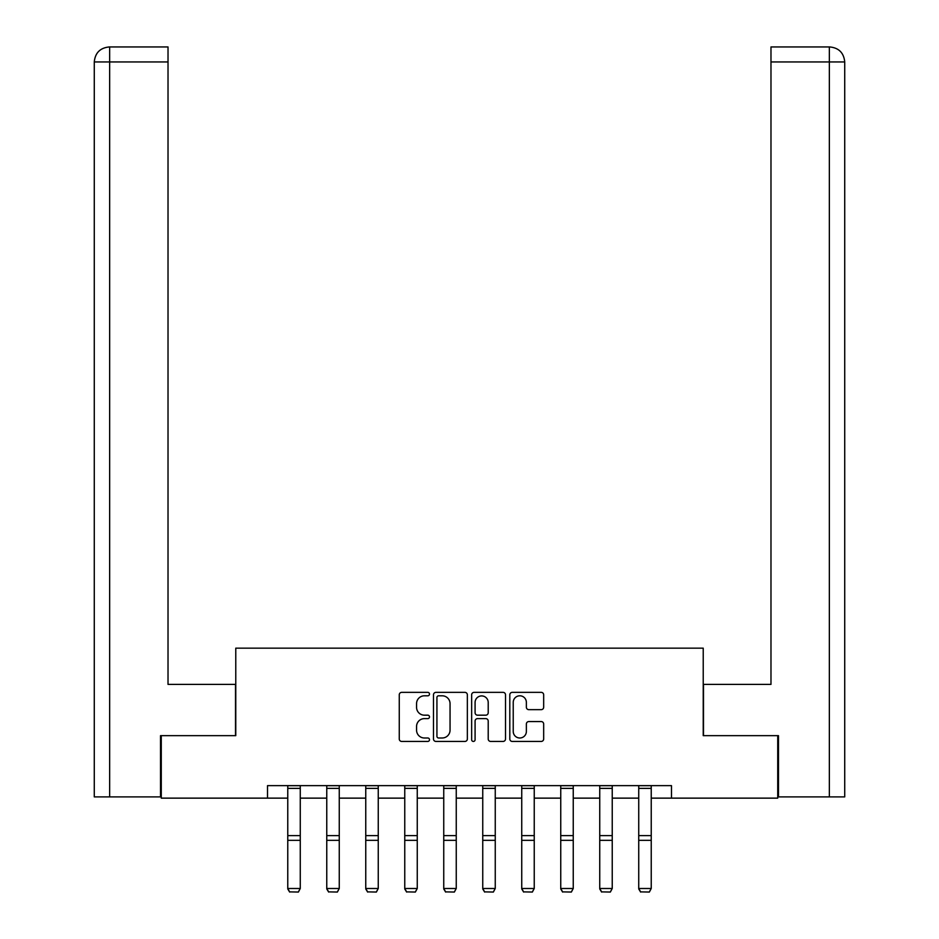 <?xml version="1.0" encoding="UTF-8"?>
<svg xmlns="http://www.w3.org/2000/svg" width="939" height="939" viewBox="0 0 939 939"><rect width="100%" height="100%" fill="white"/><g stroke="black" fill="none" stroke-linecap="round" stroke-linejoin="round"><path stroke-width="1.41" d="M429.499 694.074A1.714 1.714 0 0 0 427.785 692.36L401.716 692.36A2.453 2.453 0 0 0 399.263 694.813L399.263 738.981A2.453 2.453 0 0 0 401.716 741.434L427.785 741.434A1.714 1.714 0 0 0 429.499 739.721A1.714 1.714 0 0 0 427.785 737.995L424.416 737.995A7.852 7.852 0 0 1 416.564 730.155L416.564 726.469A7.852 7.852 0 0 1 424.416 718.617L427.785 718.617A1.714 1.714 0 0 0 429.499 716.903A1.714 1.714 0 0 0 427.785 715.178L424.416 715.178A7.852 7.852 0 0 1 416.564 707.325L416.564 703.651A7.852 7.852 0 0 1 424.416 695.799L427.785 695.799A1.714 1.714 0 0 0 429.499 694.074M541.204 709.661A2.453 2.453 0 0 0 543.669 707.208L543.669 694.813A2.453 2.453 0 0 0 541.204 692.36L512.26 692.36A2.453 2.453 0 0 0 509.807 694.813L509.807 738.981A2.453 2.453 0 0 0 512.26 741.434L541.204 741.434A2.453 2.453 0 0 0 543.669 738.981L543.669 724.016A2.453 2.453 0 0 0 541.204 721.563L528.821 721.563A2.453 2.453 0 0 0 526.368 724.016L526.368 731.434A6.561 6.561 0 0 1 519.807 737.995A6.561 6.561 0 0 1 513.234 731.434L513.234 702.36A6.561 6.561 0 0 1 519.807 695.799A6.561 6.561 0 0 1 526.368 702.36L526.368 707.208A2.453 2.453 0 0 0 528.821 709.661L541.204 709.661M168.022 46.95L109.3 46.95L168.022 46.95L168.022 61.951L109.652 61.951L109.652 796.894L160.522 796.894L160.522 735.648L235.771 735.648L235.771 648.156L703.229 648.156L703.229 735.648L777.727 735.648L777.727 798.138L671.479 798.138L671.479 785.638L267.521 785.638L267.521 798.138L287.768 798.138M161.273 735.648L161.273 798.138L267.521 798.138M467.352 694.813A2.453 2.453 0 0 0 464.899 692.36L435.942 692.36A2.453 2.453 0 0 0 433.489 694.813L433.489 738.981A2.453 2.453 0 0 0 435.942 741.434L464.899 741.434A2.453 2.453 0 0 0 467.352 738.981L467.352 694.813M474.101 692.36L503.058 692.36A2.453 2.453 0 0 1 505.511 694.813L505.511 738.981A2.453 2.453 0 0 1 503.058 741.434L490.663 741.434A2.453 2.453 0 0 1 488.21 738.981L488.21 721.07A2.453 2.453 0 0 0 485.756 718.617L477.54 718.617A2.453 2.453 0 0 0 475.087 721.07L475.087 739.721A1.714 1.714 0 0 1 473.362 741.434A1.714 1.714 0 0 1 471.648 739.721L471.648 694.813A2.453 2.453 0 0 1 474.101 692.36M300.269 798.138L326.76 798.138M339.261 798.138L365.752 798.138M378.253 798.138L404.756 798.138M417.256 798.138L443.748 798.138M456.248 798.138L482.752 798.138M495.252 798.138L521.744 798.138M534.244 798.138L560.747 798.138M573.248 798.138L599.739 798.138M612.24 798.138L638.731 798.138M651.232 798.138L671.479 798.138M438.642 695.799A1.714 1.714 0 0 0 436.928 697.513L436.928 736.282A1.714 1.714 0 0 0 438.642 737.995L442.199 737.995A7.852 7.852 0 0 0 450.051 730.155L450.051 703.651A7.852 7.852 0 0 0 442.199 695.799L438.642 695.799M488.21 702.478A6.561 6.561 0 0 0 481.648 695.916A6.561 6.561 0 0 0 475.087 702.478L475.087 712.724A2.453 2.453 0 0 0 477.54 715.178L485.756 715.178A2.453 2.453 0 0 0 488.21 712.724L488.21 702.478M287.768 888.94L289.635 892.05L287.768 888.494L300.269 888.494L298.391 892.05L289.635 891.874L298.391 892.05M300.269 785.638L300.269 888.494L298.391 891.874M287.768 785.638L287.768 888.494L289.635 891.874M235.513 735.648L235.513 684.402L168.022 684.402L168.022 61.951M109.652 796.894L94.276 796.894L94.276 61.951C95.179 52.842 100.168 47.842 109.264 46.95L109.288 46.95C100.156 47.854 95.156 52.854 94.276 61.951L94.276 646.901M109.652 46.95L113.032 46.95L109.652 46.95L109.652 61.951L94.276 61.951M703.487 735.648L703.487 684.402L770.978 684.402L770.978 46.95L829.7 46.95L770.978 46.95M844.724 646.901L844.724 61.951L844.724 796.894L778.478 796.894L778.478 735.648L777.727 735.648M829.348 46.95L825.968 46.95L829.348 46.95L829.348 61.951L770.978 61.951M829.348 796.894L829.348 61.951L844.724 61.951C843.821 52.842 838.832 47.842 829.736 46.95M326.76 888.94L328.638 892.05L326.76 888.494L339.261 888.494L337.383 892.05L328.638 891.874L337.383 892.05M365.752 888.94L367.63 892.05L365.752 888.494L378.253 888.494L376.386 892.05L367.63 891.874L376.386 892.05M339.261 785.638L339.261 888.494L337.383 891.874M326.76 785.638L326.76 888.494L328.638 891.874M378.253 785.638L378.253 888.494L376.386 891.874M365.752 785.638L365.752 888.494L367.63 891.874M404.756 888.94L406.634 892.05L404.756 888.494L417.256 888.494L415.378 892.05L406.634 891.874L415.378 892.05M443.748 888.94L445.626 892.05L443.748 888.494L456.248 888.494L454.37 892.05L445.626 891.874L454.37 892.05M482.752 888.94L484.63 892.05L482.752 888.494L495.252 888.494L493.374 892.05L484.63 891.874L493.374 892.05M417.256 785.638L417.256 888.494L415.378 891.874M404.756 785.638L404.756 888.494L406.634 891.874M456.248 785.638L456.248 888.494L454.37 891.874M443.748 785.638L443.748 888.494L445.626 891.874M495.252 785.638L495.252 888.494L493.374 891.874M482.752 785.638L482.752 888.494L484.63 891.874M521.744 888.94L523.622 892.05L521.744 888.494L534.244 888.494L532.366 892.05L523.622 891.874L532.366 892.05M534.244 785.638L534.244 888.494L532.366 891.874M521.744 785.638L521.744 888.494L523.622 891.874M560.747 888.94L562.614 892.05L560.747 888.494L573.248 888.494L571.37 892.05L562.614 891.874L571.37 892.05M573.248 785.638L573.248 888.494L571.37 891.874M560.747 785.638L560.747 888.494L562.614 891.874M599.739 888.94L601.617 892.05L599.739 888.494L612.24 888.494L610.362 892.05L601.617 891.874L610.362 892.05M612.24 785.638L612.24 888.494L610.362 891.874M599.739 785.638L599.739 888.494L601.617 891.874M638.731 888.94L640.609 892.05L638.731 888.494L651.232 888.494L649.365 892.05L640.609 891.874L649.365 892.05M651.232 785.638L651.232 888.494L649.365 891.874M638.731 785.638L638.731 888.494L640.609 891.874M300.269 785.697L287.768 785.697M300.269 835.604L287.768 835.604M300.269 840.346L287.768 840.346M300.269 788.373L287.768 788.373M339.261 785.697L326.76 785.697M339.261 835.604L326.76 835.604M339.261 840.346L326.76 840.346M339.261 788.373L326.76 788.373M378.253 785.697L365.752 785.697M378.253 835.604L365.752 835.604M378.253 840.346L365.752 840.346M378.253 788.373L365.752 788.373M417.256 785.697L404.756 785.697M417.256 835.604L404.756 835.604M417.256 840.346L404.756 840.346M417.256 788.373L404.756 788.373M456.248 785.697L443.748 785.697M456.248 835.604L443.748 835.604M456.248 840.346L443.748 840.346M456.248 788.373L443.748 788.373M495.252 785.697L482.752 785.697M495.252 835.604L482.752 835.604M495.252 840.346L482.752 840.346M495.252 788.373L482.752 788.373M534.244 785.697L521.744 785.697M534.244 835.604L521.744 835.604M534.244 840.346L521.744 840.346M534.244 788.373L521.744 788.373M573.248 785.697L560.747 785.697M573.248 835.604L560.747 835.604M573.248 840.346L560.747 840.346M573.248 788.373L560.747 788.373M612.24 785.697L599.739 785.697M612.24 835.604L599.739 835.604M612.24 840.346L599.739 840.346M612.24 788.373L599.739 788.373M651.232 785.697L638.731 785.697M651.232 835.604L638.731 835.604M651.232 840.346L638.731 840.346M651.232 788.373L638.731 788.373"/></g></svg>
